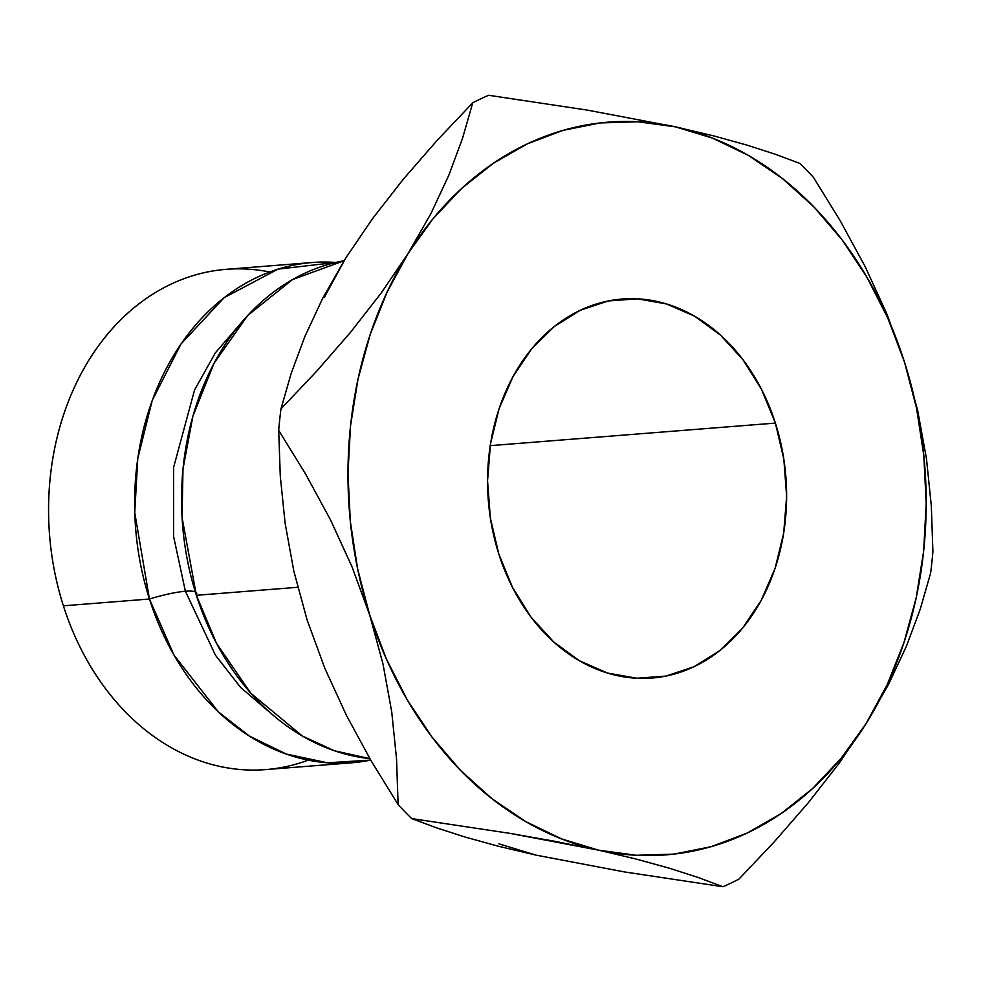 <?xml version="1.0" encoding="UTF-8"?>
<svg xmlns="http://www.w3.org/2000/svg" width="982" height="982" viewBox="0 0 982 982"><rect width="100%" height="100%" fill="white"/><g stroke="black" fill="none" stroke-linecap="round" stroke-linejoin="round"><path stroke-width="1.47" d="M351.777 762.793A250.913 197.014 -94.5 0 0 370.705 760.105L327.448 762.793L286.265 754.041L249.502 736.144L218.434 711.962L174.06 655.203L149.436 599.02A50.696 8.973 162.3 0 1 185.389 591.25L215.488 655.289L240.774 687.584L274.26 716.173L240.774 687.584L215.488 655.289L185.389 591.25A50.696 8.973 -17.7 0 0 149.436 599.02L134.743 512.629L137.762 458.52L152.259 400.361L180.983 344.019L224.129 297.669L278.041 269.129L335.819 262.464A250.913 197.014 -94.5 0 0 312.215 262.525A250.913 197.014 -94.5 0 0 149.436 599.02L63.388 605.82A250.913 197.014 85.5 0 0 265.729 769.593L351.777 762.793A250.913 197.014 -94.5 0 1 149.436 599.02L63.388 605.82A250.913 197.014 -94.5 0 1 269.669 272.002M242.984 320.746L215.279 352.968L194.546 390.026L173.593 467.444L173.605 536.54L185.389 591.25L173.605 536.54L173.593 467.444L194.546 390.026L215.279 352.968L242.984 320.746M308.274 760.117A250.913 197.014 -94.5 0 1 63.388 605.82A250.913 197.014 85.5 0 1 226.167 269.326L312.215 262.525M498.782 553.946A190.091 149.252 -94.5 0 1 622.097 299.031A190.091 149.252 -94.5 0 1 775.387 423.095L490.214 445.656L775.387 423.095L783.832 459.122L786.631 496.291L783.685 533.14L775.105 568.283L761.222 600.37L742.564 628.149L719.855 650.563L693.967 666.753L665.894 676.095L636.704 678.231L607.539 673.063L579.515 660.812L553.688 641.946L531.078 617.175L512.53 587.469L498.782 553.946L490.337 517.919L487.538 480.763L490.484 443.901L499.065 408.757L512.948 376.683L531.606 348.905L554.314 326.478L580.202 310.3L608.275 300.958L637.465 298.823L666.631 303.978L694.667 316.229L720.481 335.108L743.092 359.878L761.639 389.584L775.387 423.095A190.091 149.252 -94.5 0 1 652.073 678.022A190.091 149.252 -94.5 0 1 498.782 553.946M344.044 260.758L292.452 279.612L247.746 315.431L214.076 363.156L192.865 416.258L182.996 468.93L182.038 517.33L196.375 595.301A250.913 197.014 85.5 0 0 369.883 758.669L334.481 750.776L302.321 736.009L250.791 693.206L216.568 643.456L196.375 595.301L297.73 587.285L196.375 595.301A250.913 197.014 85.5 0 1 344.044 260.758M195.308 591.9A50.696 8.973 -17.7 0 0 185.389 591.25A50.696 8.973 162.3 0 1 196.793 593.275M307.071 619.838L293.814 571.033L285.099 523.124L280.287 476.184L278.692 430.374A418.185 328.369 -94.5 0 1 280.975 408.88L291.212 373.283L304.886 336.47L322.771 298.16L345.578 258.303L324.477 297.104M498.966 843.845L536.049 855.138L498.132 846.177L465.002 837.02L436.327 827.765L411.728 818.583A418.185 328.369 -94.5 0 1 398.127 804.614L371.184 760.915L346.364 715.215L324.821 668.276L307.133 620.035M738.832 879.209A418.185 328.369 -94.5 0 1 722.948 886.734L624.92 872.004L536.049 855.138L498.132 846.177L465.002 837.02L436.327 827.765L411.728 818.583L509.744 833.325L598.627 850.179L636.361 855.285L674.106 854.107L711.213 846.668L747.057 833.104L781.009 813.648L812.519 788.62L841.009 758.472L866.014 723.697L887.102 684.896L903.919 642.731L916.169 597.94L923.632 551.27L926.198 503.521L923.829 455.525L916.537 408.095L904.471 362.039L887.838 318.143L866.897 277.157L842.04 239.792L813.661 206.686L782.273 178.405L748.394 155.426L712.613 138.155L675.542 126.862L637.809 121.768L600.063 122.946L562.956 130.385L527.113 143.949L493.16 163.405L461.663 188.421L433.16 218.581L408.156 253.356L387.068 292.157L370.251 334.31L358.013 379.113L350.537 425.783L347.972 473.52L350.341 521.528L357.632 568.959L369.698 615.014L386.343 658.91L407.272 699.896L432.129 737.249L460.509 770.354L491.896 798.648L525.775 821.627L561.557 838.898L598.627 850.179L636.545 859.152L669.675 868.309L698.349 877.552L722.948 886.734A418.185 328.369 85.5 0 0 738.832 879.209L774.454 841.611L807.904 803.227L838.653 763.91L866.014 723.697A367.501 288.561 -94.5 0 1 598.627 850.179A367.501 288.561 -94.5 0 1 369.698 615.014A367.501 288.561 -94.5 0 1 408.156 253.356A367.501 288.561 -94.5 0 1 675.542 126.862A367.501 288.561 -94.5 0 1 904.471 362.039A367.501 288.561 -94.5 0 1 866.014 723.697L888.538 684.393L906.496 646.046L920.343 608.815L930.617 573.12A418.185 328.369 85.5 0 0 932.9 551.626A418.185 328.369 -94.5 0 1 930.617 573.12L920.343 608.815L906.496 646.046L888.538 684.393L866.014 723.697L838.653 763.91L807.904 803.227L774.454 841.611L738.832 879.209M799.864 163.417A418.185 328.369 -94.5 0 1 813.464 177.386A418.185 328.369 85.5 0 0 799.864 163.417L775.338 154.26L747.007 145.115L713.975 135.958L675.542 126.862L587.297 110.107L488.643 95.266A418.185 328.369 85.5 0 0 472.759 102.791A418.185 328.369 -94.5 0 1 488.643 95.266L587.297 110.107L675.542 126.862L713.975 135.958L747.007 145.115L775.338 154.26L799.864 163.417M345.578 258.303L372.522 218.655L403.246 179.289L437.039 140.5L472.759 102.791L462.51 138.388L448.848 175.201L430.963 213.499L408.156 253.356L381.212 293.004L350.476 332.37L316.695 371.171L280.975 408.88L291.212 373.283L304.886 336.47L322.771 298.16L345.578 258.303L372.522 218.655L403.246 179.289L437.039 140.5L472.759 102.791L462.51 138.388L448.848 175.201L430.963 213.499L408.156 253.356L381.212 293.004L350.476 332.37L316.695 371.171L280.975 408.88A418.185 328.369 85.5 0 0 278.692 430.374L305.623 474.06L330.455 519.76L351.986 566.712L369.698 615.014L382.992 663.955L391.72 711.852L396.532 758.791L398.127 804.614A418.185 328.369 85.5 0 0 411.728 818.583L509.744 833.325L555.64 841.451L598.627 850.179L636.545 859.152L669.675 868.309L698.349 877.552L722.948 886.734L624.92 872.004L536.049 855.138M917.716 410.697L904.471 362.039L886.648 313.454L865.117 266.564L840.469 221.195L813.464 177.386L840.469 221.195L865.117 266.564L886.648 313.454L904.471 362.039L917.716 410.697L926.468 458.655L917.716 410.697M931.317 505.926L926.468 458.655L931.317 505.926L932.9 551.626L931.317 505.926M307.12 619.961L293.814 571.033L285.099 523.124L280.287 476.184L278.692 430.374L305.623 474.06L330.455 519.76L351.986 566.712L369.698 615.014L382.992 663.955L391.72 711.852L396.532 758.791L398.127 804.614L371.184 760.915L346.364 715.215L324.821 668.276L307.12 619.961M622.097 299.031L621.385 299.093"/></g></svg>
